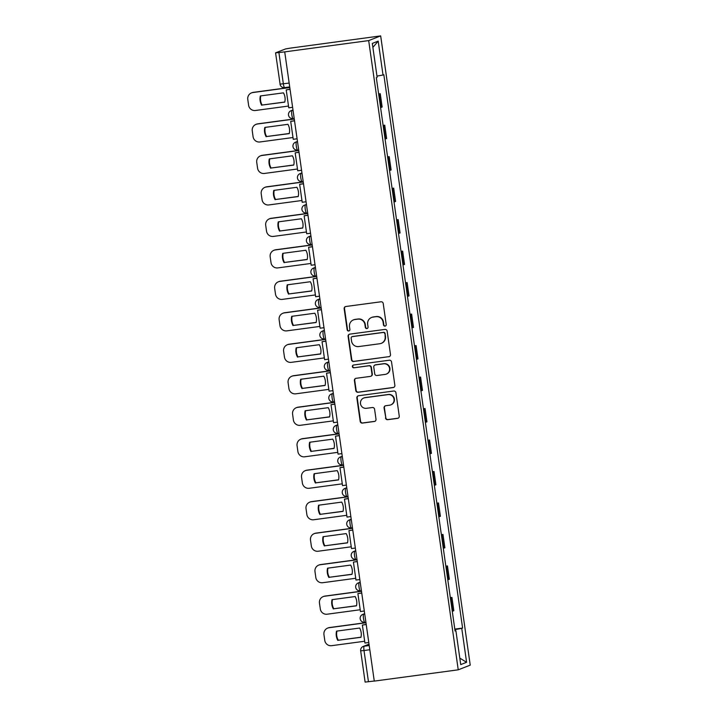 <?xml version="1.0" encoding="UTF-8"?>
<svg xmlns="http://www.w3.org/2000/svg" width="718" height="718" viewBox="0 0 718 718"><rect width="100%" height="100%" fill="white"/><g stroke="black" fill="none" stroke-linecap="round" stroke-linejoin="round"><path stroke-width="1.08" d="M385.045 326.125A1.4 1.382 -111.4 0 0 386.221 324.554L383.224 303.508A2.001 1.966 -111.4 0 0 380.989 301.784L345.834 306.505A2.001 1.966 -111.4 0 0 344.164 308.749L347.162 329.795A1.4 1.382 -111.4 0 0 349.038 330.917A1.4 1.382 -111.4 0 0 349.89 329.427L349.504 326.708A6.408 6.3 -111.4 0 1 354.854 319.528L357.779 319.133A6.408 6.3 -111.4 0 1 364.932 324.635L365.318 327.354A1.4 1.382 -111.4 0 0 367.203 328.476A1.4 1.382 -111.4 0 0 368.056 326.995L367.67 324.267A6.408 6.3 -111.4 0 1 373.019 317.087L375.945 316.692A6.408 6.3 -111.4 0 1 383.098 322.194L383.484 324.922A1.4 1.382 -111.4 0 0 385.045 326.125M371.583 317.464L371.933 317.32A6.408 6.3 -111.4 0 1 373.369 316.952L376.295 316.557A6.408 6.3 -111.4 0 1 383.448 322.059L383.834 324.778A1.4 1.382 -111.4 0 0 385.53 325.963M345.564 306.568A2.001 1.966 -111.4 0 0 344.514 308.614L347.512 329.661A1.4 1.382 -111.4 0 0 349.208 330.836M353.418 319.896L353.768 319.761A6.408 6.3 -111.4 0 1 355.204 319.393L358.129 318.998A6.408 6.3 -111.4 0 1 365.282 324.5L365.668 327.22A1.4 1.382 -111.4 0 0 367.374 328.395M385.485 417.966A2.001 1.966 -111.4 0 0 387.72 419.689L397.575 418.361A2.001 1.966 -111.4 0 0 399.253 416.117L395.923 392.746A2.001 1.966 -111.4 0 0 393.688 391.023L358.533 395.744A2.001 1.966 -111.4 0 0 356.864 397.987L360.194 421.367A2.001 1.966 -111.4 0 0 362.428 423.081L374.338 421.484A2.001 1.966 -111.4 0 0 376.008 419.24L374.59 409.233A2.001 1.966 -111.4 0 0 372.355 407.519L366.44 408.309A5.358 5.268 -111.4 0 1 363.739 398.023A5.358 5.268 -111.4 0 1 364.932 397.709L388.079 394.604A5.358 5.268 -111.4 0 1 390.78 404.889A5.358 5.268 -111.4 0 1 389.587 405.203L385.728 405.724A2.001 1.966 -111.4 0 0 384.058 407.968L385.835 417.831A2.001 1.966 -111.4 0 0 388.07 419.545L397.925 418.226A2.001 1.966 -111.4 0 0 398.194 418.163M458.237 669.822L374.275 681.104L284.723 51.875L368.684 40.594L458.237 669.822L470.227 665.137L380.675 35.9L290.198 48.142L285.522 48.95L275.631 52.827L278.907 52.567L283.359 83.844A4.084 0.727 82.3 0 0 284.606 87.614A4.084 0.727 82.3 0 0 284.633 87.605L289.713 86.923L284.606 87.614A4.084 4.084 0 0 1 280.02 84.15L289.166 83.064M388.815 356.756A2.001 1.966 -111.4 0 0 390.484 354.512L387.155 331.142A2.001 1.966 -111.4 0 0 384.92 329.418L349.765 334.139A2.001 1.966 -111.4 0 0 348.095 336.383L351.425 359.763A2.001 1.966 -111.4 0 0 353.66 361.477L389.156 356.622A2.001 1.966 -111.4 0 0 389.434 356.559M391.534 361.944L394.864 385.315A2.001 1.966 -111.4 0 1 393.195 387.558L358.04 392.279A2.001 1.966 -111.4 0 1 355.805 390.565L354.387 380.558A2.001 1.966 -111.4 0 1 356.056 378.314L370.308 376.403A2.001 1.966 -111.4 0 0 371.987 374.159L371.035 367.517A2.001 1.966 -111.4 0 0 368.801 365.803L353.965 367.796A1.4 1.382 -111.4 0 1 353.256 365.103A1.4 1.382 -111.4 0 1 353.57 365.022L389.3 360.221A2.001 1.966 -111.4 0 1 391.534 361.944M374.266 681.023L365.121 682.1L360.669 650.822L364.008 650.517L368.46 681.795M284.723 51.875L278.907 52.567M368.684 40.594L380.675 35.9M380.585 107.592L381.079 107.44L379.185 94.121L378.682 94.273M379.185 94.121L380.253 93.708L378.637 93.923M381.079 107.44L382.147 107.027L380.253 93.708M383.116 125.408L384.731 125.192L383.17 125.758M385.063 139.077L386.625 138.511L384.731 125.192M387.594 156.883L389.21 156.668L387.648 157.233M389.542 170.552L391.113 169.987L389.21 156.668M392.073 188.367L393.697 188.152L392.127 188.717M394.02 202.036L395.591 201.471L393.697 188.152M396.56 219.852L398.176 219.636L396.605 220.202M398.499 233.521L400.07 232.955L398.176 219.636M401.039 251.336L402.654 251.112L401.084 251.686M402.986 265.005L404.548 264.439L402.654 251.112M405.517 282.811L407.133 282.596L405.571 283.161M407.465 296.48L409.027 295.915L407.133 282.596M409.996 314.296L411.611 314.08L410.05 314.646M411.944 327.964L413.514 327.399L411.611 314.08M414.483 345.78L416.099 345.564L414.528 346.13M416.422 359.449L417.993 358.883L416.099 345.564M418.962 377.264L420.577 377.04L419.007 377.614M420.91 390.933L422.471 390.359L420.577 377.04M423.44 408.739L425.056 408.524L423.494 409.089M425.388 422.408L426.95 421.843L425.056 408.524M427.919 440.224L429.535 440.008L427.973 440.574M429.867 453.893L431.437 453.327L429.535 440.008M432.398 471.708L434.022 471.493L432.451 472.058M434.345 485.377L435.916 484.812L434.022 471.493M436.885 503.192L438.501 502.968L436.93 503.533M438.824 516.861L440.394 516.287L438.501 502.968M441.364 534.668L442.979 534.452L441.408 535.018M443.311 548.337L444.873 547.771L442.979 534.452M445.842 566.152L447.458 565.937L445.896 566.502M447.79 579.821L449.351 579.255L447.458 565.937M450.321 597.636L451.936 597.421L450.374 597.986M452.268 611.305L453.839 610.74L451.936 597.421M454.871 629.587L461.764 628.394L466.592 662.292L460.723 664.59L455.894 630.691L455.077 631.014L376.322 77.661L377.138 77.338L372.319 43.43L378.189 41.132L383.017 75.04L376.959 76.081M461.764 628.394L462.589 628.07L383.834 74.717L383.017 75.04M454.808 629.112L462.589 628.07M455.894 630.691L455.041 630.754M378.189 41.132L372.884 47.397M459.798 658.119L466.592 662.292M349.495 334.202A2.001 1.966 -111.4 0 0 348.445 336.248L351.775 359.619A2.001 1.966 -111.4 0 0 354.01 361.342L389.156 356.622M384.731 333.682A1.4 1.382 -111.4 0 0 383.17 332.479L352.314 336.625A1.4 1.382 -111.4 0 0 351.138 338.196L351.551 341.068A6.408 6.3 -111.4 0 0 358.704 346.57L379.795 343.734A6.408 6.3 -111.4 0 0 385.144 336.554L385.081 333.547A1.4 1.382 -111.4 0 0 383.52 332.344L383.17 332.479M351.999 336.706L352.35 336.571A1.4 1.382 -111.4 0 1 352.664 336.491L383.52 332.344M381.231 343.366L381.572 343.231A6.408 6.3 -111.4 0 0 385.485 336.419L385.144 336.554M385.081 333.547L385.485 336.419M355.787 378.368A2.001 1.966 -111.4 0 0 354.737 380.423L356.155 390.421A2.001 1.966 -111.4 0 0 358.39 392.145L393.545 387.424A2.001 1.966 -111.4 0 0 393.814 387.361M370.757 376.286L371.107 376.151A2.001 1.966 -111.4 0 0 372.328 374.024L371.385 367.383A2.001 1.966 -111.4 0 0 369.151 365.668L353.965 367.796M353.435 365.049A1.4 1.382 -111.4 0 0 354.315 367.661M385.108 374.41A5.358 5.268 -111.4 0 0 389.452 367.796A5.358 5.268 -111.4 0 0 383.591 363.811L375.442 364.915A2.001 1.966 -111.4 0 0 373.773 367.149L374.715 373.791A2.001 1.966 -111.4 0 0 376.95 375.505L385.108 374.41M386.302 374.105L386.652 373.961A5.358 5.268 -111.4 0 0 383.942 363.676L383.591 363.811M374.993 365.022L375.343 364.888A2.001 1.966 -111.4 0 1 375.792 364.771L383.942 363.676M385.458 405.778A2.001 1.966 -111.4 0 0 384.408 407.824L385.835 417.831M390.78 404.889L391.13 404.755A5.358 5.268 -111.4 0 0 388.429 394.469L388.079 394.604M363.739 398.023L364.089 397.889A5.358 5.268 -111.4 0 1 365.282 397.575L388.429 394.469M358.264 395.806A2.001 1.966 -111.4 0 0 357.214 397.853L360.544 421.224A2.001 1.966 -111.4 0 0 362.778 422.947L374.688 421.349A2.001 1.966 -111.4 0 0 374.958 421.286M289.794 87.452L253.337 92.353A6.121 6.013 -111.4 0 0 251.964 92.703L251.515 92.882A6.121 6.013 -111.4 0 0 247.773 99.389L248.607 105.241A6.121 6.013 68.6 0 0 255.437 110.491L288.51 106.049M261.666 105.232A12.646 12.43 68.6 0 1 260.347 95.952L283.457 92.846A12.646 12.43 -111.4 0 1 284.777 102.127L262.124 105.052A12.646 12.43 68.6 0 1 260.778 95.889M262.124 105.052L284.804 102.01M292.612 107.314L288.762 107.826L286.213 89.867L290.063 89.346M290.045 89.238L286.213 89.867M251.515 92.882A6.121 6.013 -111.4 0 1 252.88 92.532L289.803 87.569M294.272 118.937L257.816 123.837A6.121 6.013 -111.4 0 0 256.452 124.187L255.994 124.367A6.121 6.013 -111.4 0 0 252.26 130.864L253.086 136.716A6.121 6.013 68.6 0 0 259.916 141.976L292.989 137.524M266.154 136.716A12.646 12.43 68.6 0 1 264.825 127.427L287.936 124.322A12.646 12.43 -111.4 0 1 289.255 133.611L266.602 136.537A12.646 12.43 68.6 0 1 265.256 127.373M266.602 136.537L289.291 133.485M297.099 138.789L293.249 139.31L290.691 121.351L294.542 120.83M294.524 120.714L290.691 121.351M255.994 124.367A6.121 6.013 -111.4 0 1 257.367 124.008L294.29 119.053M298.751 150.421L262.294 155.312A6.121 6.013 -111.4 0 0 260.93 155.671L260.472 155.851A6.121 6.013 -111.4 0 0 256.739 162.349L257.574 168.2A6.121 6.013 68.6 0 0 264.404 173.451L297.476 169.008M270.632 168.191A12.646 12.43 68.6 0 1 269.313 158.911L292.414 155.806A12.646 12.43 -111.4 0 1 293.743 165.086L271.081 168.021A12.646 12.43 68.6 0 1 269.735 158.857M271.081 168.021L293.77 164.969M301.578 170.274L297.728 170.794L295.17 152.826L299.02 152.315M299.002 152.198L295.17 152.826M260.472 155.851A6.121 6.013 -111.4 0 1 261.846 155.492L298.769 150.529M303.229 181.896L266.782 186.797A6.121 6.013 -111.4 0 0 265.409 187.156L264.951 187.326A6.121 6.013 -111.4 0 0 261.217 193.833L262.052 199.685A6.121 6.013 68.6 0 0 268.882 204.935L301.955 200.493M275.111 199.676A12.646 12.43 68.6 0 1 273.791 190.396L296.902 187.29A12.646 12.43 -111.4 0 1 298.221 196.57L275.568 199.496A12.646 12.43 68.6 0 1 274.213 190.333M275.568 199.496L298.248 196.454M306.056 201.758L302.206 202.27L299.648 184.311L303.499 183.799M303.49 183.682L299.648 184.311M264.951 187.326A6.121 6.013 -111.4 0 1 266.324 186.976L303.247 182.013M307.717 213.381L271.26 218.281A6.121 6.013 -111.4 0 0 269.887 218.631L269.438 218.81A6.121 6.013 -111.4 0 0 265.696 225.308L266.531 231.169A6.121 6.013 68.6 0 0 273.361 236.419L306.433 231.977M279.589 231.16A12.646 12.43 68.6 0 1 278.27 221.871L301.38 218.775A12.646 12.43 -111.4 0 1 302.7 228.055L280.047 230.981A12.646 12.43 68.6 0 1 278.701 221.817M280.047 230.981L302.727 227.929M310.535 233.233L306.685 233.754L304.136 215.795L307.986 215.274M307.968 215.158L304.136 215.795M269.438 218.81A6.121 6.013 -111.4 0 1 270.803 218.46L307.726 213.497M312.195 244.865L275.739 249.756A6.121 6.013 -111.4 0 0 274.366 250.115L273.917 250.295A6.121 6.013 -111.4 0 0 270.174 256.793L271.009 262.644A6.121 6.013 68.6 0 0 277.839 267.904L310.912 263.452M284.077 262.644A12.646 12.43 68.6 0 1 282.748 253.355L305.859 250.25A12.646 12.43 -111.4 0 1 307.178 259.539L284.525 262.465A12.646 12.43 68.6 0 1 283.179 253.301M284.525 262.465L307.205 259.413M315.022 264.718L311.172 265.238L308.614 247.279L312.465 246.759M312.447 246.642L308.614 247.279M273.917 250.295A6.121 6.013 -111.4 0 1 275.281 249.936L312.213 244.982M316.674 276.349L280.217 281.241A6.121 6.013 -111.4 0 0 278.853 281.6L278.396 281.779A6.121 6.013 -111.4 0 0 274.662 288.277L275.488 294.129A6.121 6.013 68.6 0 0 282.318 299.379L315.399 294.936M288.555 294.12A12.646 12.43 68.6 0 1 287.236 284.84L310.338 281.734A12.646 12.43 -111.4 0 1 311.666 291.014L289.004 293.94A12.646 12.43 68.6 0 1 287.658 284.786M289.004 293.94L311.693 290.898M319.501 296.202L315.651 296.722L313.093 278.755L316.943 278.243M316.925 278.126L313.093 278.755M278.396 281.779A6.121 6.013 -111.4 0 1 279.769 281.42L316.692 276.457M321.152 307.825L284.705 312.725A6.121 6.013 -111.4 0 0 283.332 313.075L282.874 313.254A6.121 6.013 -111.4 0 0 279.14 319.761L279.975 325.613A6.121 6.013 68.6 0 0 286.805 330.863L319.878 326.421M293.034 325.604A12.646 12.43 68.6 0 1 291.714 316.324L314.825 313.219A12.646 12.43 -111.4 0 1 316.144 322.499L293.491 325.425A12.646 12.43 68.6 0 1 292.136 316.261M293.491 325.425L316.171 322.382M323.98 327.686L320.129 328.198L317.571 310.239L321.422 309.718M321.404 309.611L317.571 310.239M282.874 313.254A6.121 6.013 -111.4 0 1 284.247 312.904L321.17 307.941M325.631 339.309L289.183 344.209A6.121 6.013 -111.4 0 0 287.81 344.559L287.362 344.739A6.121 6.013 -111.4 0 0 283.619 351.237L284.454 357.088A6.121 6.013 68.6 0 0 291.284 362.348L324.356 357.905M297.512 357.088A12.646 12.43 68.6 0 1 296.193 347.799L319.304 344.694A12.646 12.43 -111.4 0 1 320.623 353.983L297.97 356.909A12.646 12.43 68.6 0 1 296.615 347.745M297.97 356.909L320.65 353.857M328.458 359.162L324.608 359.682L322.05 341.723L325.9 341.203M325.891 341.086L322.05 341.723M287.362 344.739A6.121 6.013 -111.4 0 1 288.726 344.389L325.649 339.426M330.118 370.793L293.662 375.685A6.121 6.013 -111.4 0 0 292.289 376.044L291.84 376.223A6.121 6.013 -111.4 0 0 288.097 382.721L288.932 388.573A6.121 6.013 68.6 0 0 295.762 393.823L328.835 389.38M301.991 388.564A12.646 12.43 68.6 0 1 300.671 379.284L323.782 376.178A12.646 12.43 -111.4 0 1 325.101 385.467L302.449 388.393A12.646 12.43 68.6 0 1 301.102 379.23M302.449 388.393L325.128 385.342M332.946 390.646L329.086 391.166L326.537 373.207L330.388 372.687M330.37 372.57L326.537 373.207M291.84 376.223A6.121 6.013 -111.4 0 1 293.204 375.864L330.127 370.901M334.597 402.268L298.141 407.169A6.121 6.013 -111.4 0 0 296.776 407.528L296.319 407.698A6.121 6.013 -111.4 0 0 292.585 414.205L293.411 420.057A6.121 6.013 68.6 0 0 300.241 425.307L333.314 420.865M306.478 420.048A12.646 12.43 68.6 0 1 305.15 410.768L328.261 407.662A12.646 12.43 -111.4 0 1 329.58 416.943L306.927 419.868A12.646 12.43 68.6 0 1 305.581 410.714M306.927 419.868L329.616 416.826M337.424 422.13L333.574 422.642L331.016 404.683L334.866 404.171M334.848 404.054L331.016 404.683M296.319 407.698A6.121 6.013 -111.4 0 1 297.692 407.348L334.615 402.385M339.075 433.753L302.619 438.653A6.121 6.013 -111.4 0 0 301.255 439.003L300.797 439.183A6.121 6.013 -111.4 0 0 297.064 445.69L297.898 451.541A6.121 6.013 68.6 0 0 304.728 456.792L337.801 452.349M310.957 451.532A12.646 12.43 68.6 0 1 309.637 442.252L332.739 439.147A12.646 12.43 -111.4 0 1 334.067 448.427L311.406 451.353A12.646 12.43 68.6 0 1 310.059 442.189M311.406 451.353L334.094 448.31M341.903 453.614L338.052 454.126L335.494 436.167L339.345 435.646M339.327 435.539L335.494 436.167M300.797 439.183A6.121 6.013 -111.4 0 1 302.17 438.833L339.093 433.869M343.554 465.237L307.107 470.137A6.121 6.013 -111.4 0 0 305.733 470.487L305.276 470.667A6.121 6.013 -111.4 0 0 301.542 477.165L302.377 483.017A6.121 6.013 68.6 0 0 309.207 488.276L342.28 483.833M315.435 483.017A12.646 12.43 68.6 0 1 314.116 473.727L337.227 470.622A12.646 12.43 -111.4 0 1 338.546 479.911L315.893 482.837A12.646 12.43 68.6 0 1 314.538 473.674M315.893 482.837L338.573 479.786M346.381 485.09L342.531 485.61L339.973 467.651L343.823 467.131M343.814 467.014L339.973 467.651M305.276 470.667A6.121 6.013 -111.4 0 1 306.649 470.308L343.572 465.354M348.042 496.721L311.585 501.613A6.121 6.013 -111.4 0 0 310.212 501.972L309.763 502.151A6.121 6.013 -111.4 0 0 306.021 508.649L306.855 514.501A6.121 6.013 68.6 0 0 313.685 519.751L346.758 515.309M319.914 514.492A12.646 12.43 68.6 0 1 318.595 505.212L341.705 502.106A12.646 12.43 -111.4 0 1 343.024 511.387L320.372 514.321A12.646 12.43 68.6 0 1 319.025 505.158M320.372 514.321L343.051 511.27M350.86 516.574L347.009 517.095L344.461 499.127L348.311 498.615M348.293 498.498L344.461 499.127M309.763 502.151A6.121 6.013 -111.4 0 1 311.127 501.792L348.05 496.829M352.52 528.197L316.064 533.097A6.121 6.013 -111.4 0 0 314.69 533.456L314.242 533.627A6.121 6.013 -111.4 0 0 310.499 540.133L311.334 545.985A6.121 6.013 68.6 0 0 318.164 551.236L351.237 546.793M324.401 545.976A12.646 12.43 68.6 0 1 323.073 536.696L346.184 533.591A12.646 12.43 -111.4 0 1 347.503 542.871L324.85 545.797A12.646 12.43 68.6 0 1 323.504 536.633M324.85 545.797L347.53 542.754M355.347 548.058L351.497 548.57L348.939 530.611L352.789 530.099M352.771 529.983L348.939 530.611M314.242 533.627A6.121 6.013 -111.4 0 1 315.606 533.277L352.538 528.313M356.999 559.681L320.542 564.581A6.121 6.013 -111.4 0 0 319.178 564.931L318.72 565.111A6.121 6.013 -111.4 0 0 314.987 571.618L315.812 577.469A6.121 6.013 68.6 0 0 322.642 582.72L355.724 578.277M328.88 577.46A12.646 12.43 68.6 0 1 327.561 568.18L350.662 565.075A12.646 12.43 -111.4 0 1 351.991 574.355L329.329 577.281A12.646 12.43 68.6 0 1 327.982 568.117M329.329 577.281L352.017 574.229M359.826 579.534L355.975 580.054L353.418 562.095L357.268 561.575M357.25 561.467L353.418 562.095M318.72 565.111A6.121 6.013 -111.4 0 1 320.093 564.761L357.017 559.798M361.477 591.165L325.03 596.066A6.121 6.013 -111.4 0 0 323.656 596.416L323.199 596.595A6.121 6.013 -111.4 0 0 319.465 603.093L320.3 608.945A6.121 6.013 68.6 0 0 327.13 614.204L360.203 609.753M333.358 608.945A12.646 12.43 68.6 0 1 332.039 599.656L355.15 596.55A12.646 12.43 -111.4 0 1 356.469 605.839L333.816 608.765A12.646 12.43 68.6 0 1 332.461 599.602M333.816 608.765L356.496 605.714M364.304 611.018L360.454 611.539L357.896 593.58L361.746 593.059M361.728 592.942L357.896 593.58M323.199 596.595A6.121 6.013 -111.4 0 1 324.572 596.236L361.495 591.282M365.956 622.65L329.508 627.541A6.121 6.013 -111.4 0 0 328.135 627.9L327.686 628.079A6.121 6.013 -111.4 0 0 323.944 634.577L324.778 640.429A6.121 6.013 68.6 0 0 331.608 645.679L364.681 641.237M337.837 640.42A12.646 12.43 68.6 0 1 336.518 631.14L359.628 628.035A12.646 12.43 -111.4 0 1 360.948 637.315L338.295 640.25A12.646 12.43 68.6 0 1 336.939 631.086M338.295 640.25L360.974 637.198M368.783 642.502L364.932 643.023L362.375 625.055L366.225 624.543M366.216 624.427L362.375 625.055M327.686 628.079A6.121 6.013 -111.4 0 1 329.05 627.72L365.974 622.757M369.043 644.288L364.134 646.209A4.084 0.727 82.3 0 0 364.008 650.517L369.815 649.736M369.214 645.527L364.134 646.209A4.084 4.012 68.6 0 0 363.218 646.442A4.084 4.084 0 0 0 360.669 650.822L360.732 650.777M448.292 579.668L446.39 566.349M443.805 548.193L441.911 534.874M439.326 516.709L437.433 503.39M434.848 485.224L432.954 471.905M430.369 453.74L428.475 440.421M425.891 422.265L423.988 408.946M421.403 390.78L419.509 377.462M416.925 359.296L415.031 345.977M412.446 327.812L410.552 314.493M407.968 296.337L406.065 283.018M403.48 264.852L401.586 251.533M399.002 233.368L397.108 220.049M394.523 201.893L392.629 188.574M390.045 170.408L388.151 157.089M385.566 138.924L383.663 125.605M452.771 611.153L450.877 597.834M364.681 613.657L362.716 614.428A4.084 4.084 0 0 0 364.753 622.273L364.78 622.264A4.084 0.727 82.3 0 1 364.753 622.273A4.084 0.727 82.3 0 1 363.496 618.413A4.084 0.727 82.3 0 1 363.631 614.195L364.699 613.773M364.735 614.043L363.631 614.195A4.084 4.012 68.6 0 0 362.716 614.428M360.203 582.181L358.237 582.944A4.084 4.084 0 0 0 360.274 590.788L360.301 590.779A4.084 0.727 82.3 0 1 360.274 590.788A4.084 0.727 82.3 0 1 359.018 586.929A4.084 0.727 82.3 0 1 359.153 582.711L360.221 582.298M360.256 582.558L359.153 582.711A4.084 4.012 68.6 0 0 358.237 582.944M355.724 550.697L353.759 551.469A4.084 4.084 0 0 0 355.787 559.313L355.823 559.304A4.084 0.727 82.3 0 1 355.787 559.313A4.084 0.727 82.3 0 1 354.539 555.454A4.084 0.727 82.3 0 1 354.674 551.227L355.733 550.814M355.778 551.083L354.674 551.227A4.084 4.012 68.6 0 0 353.759 551.469M351.237 519.213L349.28 519.985A4.084 4.084 0 0 0 351.308 527.829L351.344 527.82A4.084 0.727 82.3 0 0 351.344 527.82A4.084 0.727 82.3 0 1 350.052 523.969A4.084 0.727 82.3 0 1 350.196 519.742L351.255 519.329M351.29 519.599L350.196 519.742A4.084 4.012 68.6 0 0 349.28 519.985M346.758 487.737L344.802 488.5A4.084 4.084 0 0 0 346.83 496.344L346.857 496.335A4.084 0.727 82.3 0 1 346.83 496.344A4.084 0.727 82.3 0 1 345.573 492.485A4.084 0.727 82.3 0 1 345.708 488.267L346.776 487.845M346.812 488.114L345.708 488.267A4.084 4.012 68.6 0 0 344.802 488.5M342.28 456.253L340.314 457.016A4.084 4.084 0 0 0 342.351 464.86L342.378 464.851A4.084 0.727 82.3 0 1 342.351 464.86A4.084 0.727 82.3 0 1 341.095 461.001A4.084 0.727 82.3 0 1 341.229 456.783L342.298 456.37M342.333 456.639L341.229 456.783A4.084 4.012 68.6 0 0 340.314 457.016M337.801 424.769L335.836 425.541A4.084 4.084 0 0 0 337.864 433.385L337.9 433.376A4.084 0.727 82.3 0 1 337.864 433.385A4.084 0.727 82.3 0 1 336.616 429.526A4.084 0.727 82.3 0 1 336.751 425.298L337.81 424.885M337.855 425.155L336.751 425.298A4.084 4.012 68.6 0 0 335.836 425.541M334.516 401.739L333.421 401.892A4.084 0.727 82.3 0 1 333.385 401.901A4.084 0.727 82.3 0 1 332.129 398.041A4.084 0.727 82.3 0 1 332.272 393.823L333.331 393.401M333.367 393.67L332.272 393.823A4.084 4.012 68.6 0 0 331.357 394.056A4.084 4.084 0 0 0 333.385 401.901L334.525 401.748M328.835 361.809L326.878 362.572A4.084 4.084 0 0 0 328.907 370.416L328.934 370.407A4.084 0.727 82.3 0 1 328.907 370.416A4.084 0.727 82.3 0 1 327.65 366.557A4.084 0.727 82.3 0 1 327.785 362.339L328.853 361.917M328.889 362.186L327.785 362.339A4.084 4.012 68.6 0 0 326.878 362.572M324.356 330.325L322.391 331.088A4.084 4.084 0 0 0 324.428 338.932L324.455 338.932A4.084 0.727 82.3 0 0 324.455 338.932A4.084 0.727 82.3 0 1 323.172 335.073A4.084 0.727 82.3 0 1 323.306 330.854L324.374 330.442M324.41 330.711L323.306 330.854A4.084 4.012 68.6 0 0 322.391 331.088M319.878 298.841L317.912 299.612A4.084 4.084 0 0 0 319.95 307.457L319.977 307.448A4.084 0.727 82.3 0 0 319.977 307.448A4.084 0.727 82.3 0 1 318.693 303.597A4.084 0.727 82.3 0 1 318.828 299.37L319.896 298.957M319.932 299.226L318.828 299.37A4.084 4.012 68.6 0 0 317.912 299.612M315.39 267.356L313.434 268.128A4.084 4.084 0 0 0 315.462 275.972L315.498 275.963A4.084 0.727 82.3 0 1 315.462 275.972A4.084 0.727 82.3 0 1 314.206 272.113A4.084 0.727 82.3 0 1 314.349 267.895L315.408 267.473M315.453 267.742L314.349 267.895A4.084 4.012 68.6 0 0 313.434 268.128M310.912 235.881L308.955 236.644A4.084 4.084 0 0 0 310.984 244.488L311.02 244.479A4.084 0.727 82.3 0 1 310.984 244.488A4.084 0.727 82.3 0 1 309.727 240.629A4.084 0.727 82.3 0 1 309.871 236.41L310.93 235.998M310.966 236.258L309.871 236.41A4.084 4.012 68.6 0 0 308.955 236.644M306.433 204.397L304.477 205.168A4.084 4.084 0 0 0 306.505 213.013L306.532 213.004A4.084 0.727 82.3 0 1 306.505 213.013A4.084 0.727 82.3 0 1 305.249 209.153A4.084 0.727 82.3 0 1 305.383 204.926L306.451 204.513M306.487 204.783L305.383 204.926A4.084 4.012 68.6 0 0 304.477 205.168M301.955 172.912L299.989 173.684A4.084 4.084 0 0 0 302.027 181.528L302.054 181.519A4.084 0.727 82.3 0 1 302.027 181.528A4.084 0.727 82.3 0 1 300.77 177.669A4.084 0.727 82.3 0 1 300.905 173.442L301.973 173.029M302.009 173.298L300.905 173.442A4.084 4.012 68.6 0 0 299.989 173.684M297.476 141.437L295.511 142.2A4.084 4.084 0 0 0 297.539 150.044L297.575 150.035A4.084 0.727 82.3 0 1 297.539 150.044A4.084 0.727 82.3 0 1 296.292 146.185A4.084 0.727 82.3 0 1 296.426 141.967L297.485 141.545M297.53 141.814L296.426 141.967A4.084 4.012 68.6 0 0 295.511 142.2M292.989 109.953L291.032 110.716A4.084 4.084 0 0 0 293.061 118.56L293.097 118.551A4.084 0.727 82.3 0 0 293.097 118.551A4.084 0.727 82.3 0 1 291.804 114.7A4.084 0.727 82.3 0 1 291.948 110.482L293.007 110.069M293.043 110.33L291.948 110.482A4.084 4.012 68.6 0 0 291.032 110.716M280.083 84.105L275.568 52.863M252.88 92.532L253.337 92.353M257.367 124.008L257.816 123.837M261.846 155.492L262.294 155.312M266.324 186.976L266.782 186.797M270.803 218.46L271.26 218.281M275.281 249.936L275.739 249.756M279.769 281.42L280.217 281.241M284.247 312.904L284.705 312.725M288.726 344.389L289.183 344.209M293.204 375.864L293.662 375.685M297.692 407.348L298.141 407.169M302.17 438.833L302.619 438.653M306.649 470.308L307.107 470.137M311.127 501.792L311.585 501.613M315.606 533.277L316.064 533.097M320.093 564.761L320.542 564.581M324.572 596.236L325.03 596.066M329.05 627.72L329.508 627.541M333.314 393.284L331.357 394.056M363.218 646.442L369.025 644.172"/></g></svg>
